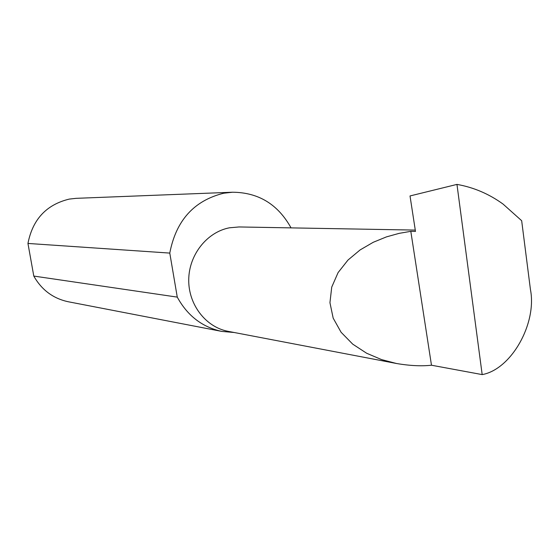<?xml version="1.0" encoding="UTF-8"?>
<svg xmlns="http://www.w3.org/2000/svg" width="559" height="559" viewBox="0 0 559 559"><rect width="100%" height="100%" fill="white"/><g stroke="black" fill="none" stroke-linecap="round" stroke-linejoin="round"><path stroke-width="0.84" d="M410.809 231.335L399.119 233.362L386.479 236.876L373.258 242.278L360.108 249.929L347.984 260.054L338.09 272.596L331.732 287.102L329.943 302.685L333.178 318.141L341.095 332.27L352.715 344.134L366.662 353.253L381.601 359.605L396.45 363.49C409.691 365.747 421.367 366.327 431.478 365.223L410.809 231.335L415.484 231.426L410.02 195.95L456.962 184.4L482.179 374.6C511.45 369.345 537.143 323.319 530.435 289.513L521.666 220.707L503.086 204.098C489.034 193.917 473.662 187.356 456.962 184.4M396.45 363.49L228.121 331.34C205.775 327.162 188.348 304.599 188.732 279.703C188.949 254.806 206.942 232.09 229.442 227.799L239.035 226.954L415.274 230.091M291.043 227.876C277.949 204.301 258.447 192.422 232.53 192.226L76.157 198.333L69.337 199.081C46.439 204.587 32.646 219.38 27.95 243.444L33.792 276.069C41.652 289.925 53.119 298.485 68.191 301.741L221.811 331.41L234.263 332.514M33.792 276.069L177.266 297.115C187.461 315.751 202.309 327.183 221.811 331.41M232.53 192.226L223.705 193.218C194.001 200.59 176.022 220.546 169.782 253.087L27.95 243.444M482.179 374.6L431.478 365.223M177.266 297.115L169.782 253.087"/></g></svg>
